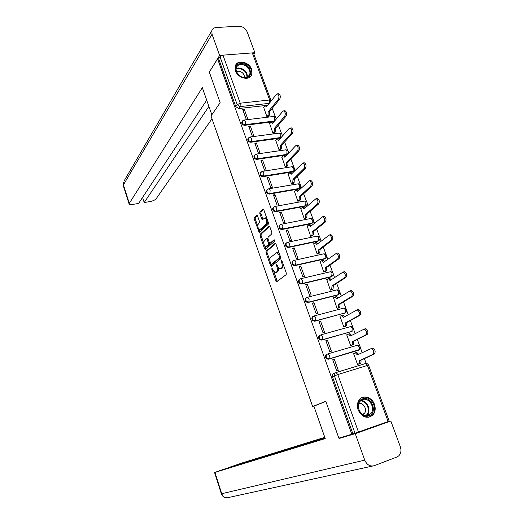 <?xml version="1.0" encoding="UTF-8"?>
<svg xmlns="http://www.w3.org/2000/svg" width="524" height="524" viewBox="0 0 524 524"><rect width="100%" height="100%" fill="white"/><g stroke="black" fill="none" stroke-linecap="round" stroke-linejoin="round"><path stroke-width="0.79" d="M271.904 268.196L271.825 269.244L275.952 280.975L276.849 281.696L286.169 274.622L286.3 273.083L282.023 261.063L281.375 260.566L281.84 263.199C282.515 265.465 282.384 267.109 281.454 268.124L279.914 268.956L277.753 266.454L276.744 264.378L276.502 265.491L277.039 267.024C277.707 269.271 277.582 270.882 276.672 271.877L275.179 272.683L271.904 268.196M274.642 120.998L245.186 124.66C243.038 124.417 242.075 123.304 242.278 121.332L241.767 122C241.557 123.972 242.527 125.079 244.669 125.321L274.085 121.653M248.389 138.205L247.839 138.886C247.603 140.904 248.573 142.03 250.741 142.259L280.628 138.087M254.559 155.242L253.976 155.942C253.708 157.999 254.677 159.139 256.878 159.368L286.202 155.025L287.394 154.194M260.795 172.448L260.173 173.162C259.878 175.258 260.841 176.424 263.068 176.64L292.412 171.938L293.578 171.152M267.096 189.819L266.434 190.546C266.1 192.694 267.063 193.873 269.323 194.09L298.687 189.013L299.807 188.267M273.463 207.366L272.755 208.107C272.388 210.294 273.351 211.493 275.644 211.703L305.02 206.26L306.101 205.559M279.901 225.084L279.141 225.837C278.735 228.071 279.698 229.296 282.023 229.499L311.42 223.669L312.448 223.014M286.405 242.979L285.6 243.739C285.148 246.025 286.104 247.269 288.469 247.472L317.878 241.256L318.861 240.647M292.982 261.05L292.117 261.823C291.626 264.155 292.575 265.426 294.973 265.622L324.402 259.007L325.325 258.45M299.545 279.344L298.706 280.085C298.163 282.469 299.112 283.766 301.549 283.962L330.991 276.941L332.033 276.207M306.252 297.789L305.368 298.529C304.772 300.973 305.708 302.289 308.191 302.486L337.639 295.051L338.648 294.344M313.031 316.424L312.094 317.158C311.439 319.653 312.376 321.002 314.904 321.192L345.159 312.874M319.882 335.249L318.893 335.976C318.186 338.53 319.109 339.906 321.684 340.102L351.787 331.482M326.766 354.283L325.771 354.99C324.991 357.597 325.915 358.999 328.528 359.202L358.501 350.248M358.121 409.925C362.202 417.484 367.134 419.18 372.911 415.021C375.302 412.106 375.813 408.569 374.45 404.397C372.125 397.395 363.479 394.533 359.523 399.53C357.276 402.399 356.811 405.864 358.121 409.925M235.512 70.858C237.876 78.377 249.784 81.069 251.815 74.631L251.703 69.437C249.332 61.943 237.359 59.219 235.368 65.814L235.512 70.858M257.494 215.816L256.642 215.207L254.264 217.552L254.173 219.078L259.249 232.473L268.262 224.22L268.373 222.648L263.755 209.666L262.878 209.056L259.911 211.978L259.812 213.537L261.758 219.032L262.373 219.746L264.803 217.984C266.788 219.477 267.253 221.521 266.185 224.102L259.766 229.735C257.828 228.268 257.369 226.263 258.384 223.722L259.328 222.818L259.419 221.279L257.494 215.816M351.833 434.258L338.845 438.136L325.81 401.305L312.638 406.486L211.002 115.968L220.165 102.717L209.325 72.083L217.598 58.898L351.833 434.258L355.003 433.256L334.397 375.793L334.692 373.311L336.048 372.584L333.67 373.533M266.1 251.166L265.996 252.673L270.541 265.589L271.419 266.284L280.569 258.863L280.694 257.317L275.991 244.086L275.08 243.411L266.1 251.166L267.129 250.95L267.024 252.457L269.853 260.493M264.555 248.592L260.055 235.8L260.153 234.28L268.95 226.152L269.84 226.794L271.832 232.387L271.72 233.953L268.072 237.228L267.961 238.774L269.264 242.455L270.155 243.123L274.163 239.704L274.543 241.328L265.426 249.254L264.555 248.592L265.589 248.376L264.692 245.828M267.744 105.258L238.649 108.54L240.084 106.608L237.195 104.695L219.988 56.697L222.969 55.158L252.313 52.904L253.603 53.455L270.862 100.261M366.171 363.459L364.337 358.475M362.189 352.639L360.394 347.772M359.759 346.043L357.316 339.421M355.161 333.572L353.517 329.098M352.881 327.382L350.373 320.557M348.211 314.701L346.711 310.614M346.082 308.911L343.495 301.883M341.334 296.021L339.971 292.313M339.342 290.617L336.69 283.405M334.522 277.524L333.297 274.196M332.675 272.506L329.95 265.105M327.782 259.223L326.688 256.256M326.072 254.572L323.275 246.994M321.107 241.099L320.151 238.492M319.529 236.815L316.673 229.06M314.498 223.152L313.673 220.905M313.057 219.235L310.136 211.303M307.955 205.388L307.261 203.489M306.645 201.819L303.658 193.723M301.477 187.802L300.907 186.243M300.291 184.579L297.252 176.313M295.064 170.385L294.612 169.16M294.003 167.497L290.899 159.073M288.717 153.139L288.383 152.248M287.774 150.585L284.611 142.004M282.423 136.063L282.213 135.493M281.604 133.83L278.388 125.098M275.493 117.232L272.218 108.35M217.598 58.898L218.652 58.812L219.988 56.697M388.146 421.591L367.448 365.425L368.549 365.176L389.201 421.178L355.003 433.256M354.067 353.386L353.562 353.536L357.551 364.442L359.064 363.898M334.292 359.261L332.707 359.726L336.696 370.815L338.281 370.33L334.292 359.261L332.799 359.981M327.441 340.22L325.856 340.666L329.799 351.643L331.384 351.178L327.441 340.22L325.974 341M347.104 334.672L346.705 334.784L350.654 345.578L352.161 345.054M320.655 321.376L319.07 321.802L322.974 332.661L324.559 332.223L320.655 321.376L319.221 322.214M340.246 316.129L339.912 316.221L343.823 326.904L345.329 326.4M313.935 302.721L312.35 303.121L316.221 313.876L317.799 313.457L313.935 302.721L312.533 303.619M333.487 297.763L337.056 308.42L338.563 307.929M307.287 284.257L305.702 284.637L309.533 295.274L311.112 294.888L307.287 284.257L305.911 285.213M326.799 279.58L330.362 290.119L331.869 289.648M300.704 265.976L299.119 266.33L302.911 276.868L304.49 276.495L300.704 265.976L299.355 266.985M320.184 261.574L323.734 272.002L325.234 271.543M294.187 247.878L292.602 248.212L296.355 258.646L297.94 258.293L294.187 247.878L292.87 248.946M313.64 243.739L317.171 254.061L318.671 253.623M287.735 229.957L286.15 230.272L289.864 240.601L291.449 240.274L287.735 229.957L286.445 231.077M307.169 226.086L310.667 236.298L312.166 235.872M281.342 212.22L279.764 212.515L283.445 222.739L285.023 222.431L281.342 212.22L280.078 213.392M300.756 208.598L304.234 218.704L305.728 218.298M275.015 194.653L273.436 194.928L277.078 205.048L278.657 204.766L275.015 194.653L273.783 195.878M294.409 191.28L297.861 201.288L299.355 200.895M268.753 177.256L267.175 177.512L270.784 187.54L272.362 187.271L268.753 177.256L267.541 178.533M288.128 174.132L291.547 184.035L293.04 183.662M262.55 160.03L260.972 160.265L264.548 170.195L266.12 169.946L262.55 160.03L261.365 161.359M281.905 157.148L285.298 166.953L286.792 166.593M256.406 142.973L254.834 143.19L258.371 153.021L259.943 152.792L256.406 142.973L255.247 144.349M275.742 140.321L279.109 150.034L280.595 149.687M250.321 126.081L248.749 126.277L252.254 136.017L253.826 135.808L250.321 126.081L249.188 127.502M269.644 123.657L272.978 133.273L274.465 132.945M244.302 109.346L242.723 109.529L246.195 119.171L247.767 118.981L244.302 109.346L243.188 110.819M263.598 107.151L266.906 116.675L268.386 116.361M312.638 406.486L314.786 405.786M218.652 58.812L235.774 106.641L238.649 108.54M352.907 433.885L332.426 376.671L332.72 374.195M275.807 272.539L276.947 272.238L275.912 272.473M278.336 267.679C278.689 269.565 278.48 270.888 277.707 271.642L276.947 272.238M280.563 268.805L281.716 268.498L280.674 268.733M283.274 264.574L282.502 267.888L281.716 268.498M273.79 271.661L277.327 281.336M275.703 243.562L267.129 250.95M271.209 264.338L271.877 265.917M270.803 263.814L271.425 264.299L279.443 257.756L279.528 256.675L278.945 255.044L276.816 252.588L270.587 257.389C269.703 258.404 269.591 260.015 270.246 262.223L270.803 263.814M272.264 264.116L271.425 264.299M280.654 257.205L272.46 264.07M279.325 253.459L277.871 252.365L277.235 252.496M263.755 243.175L261.09 235.59L260.055 235.8M269.591 226.322L261.188 234.071L261.09 235.59M270.096 243.162L271.196 242.907L274.517 240.005M264.351 240.562C263.31 243.09 263.782 245.108 265.773 246.608L268.465 244.603L268.57 243.064L266.637 238.649L264.351 240.562M266.257 246.509L267.45 246.182L266.408 246.398M269.683 243.103L269.506 244.387L267.45 246.182M267.895 238.531L267.495 238.472M265.589 248.376L265.858 248.88M260.225 229.65L261.456 229.302L260.421 229.505M267.849 221.174L267.233 223.899L261.456 229.302M266.906 218.528L265.38 217.873M263.539 209.246L260.952 211.788L260.854 213.347L263.028 219.274M258.791 229.073L259.897 232.008M257.284 215.397L255.293 217.355L255.201 218.888L257.795 226.244M357.538 364.396L359.019 363.735C359.765 363.23 359.909 362.215 359.444 360.702L373.016 354.342C374.411 352.082 373.881 350.13 371.431 348.486L357.322 354.912L355.488 352.849L353.589 353.615M355.292 352.849L356.831 352.449L358.593 354.322M372.25 348.172L372.793 348.087C375.25 349.718 375.78 351.67 374.385 353.929L360.787 360.296C361.246 361.809 361.101 362.818 360.355 363.329L359.019 363.735M358.488 364.16L360.355 363.329M360.722 360.112L359.379 360.519M350.635 345.539L352.089 344.818L352.436 341.576L365.798 334.882C367.16 332.602 366.643 330.664 364.259 329.072L350.399 336.028L348.624 334.024L346.731 334.862M349.501 333.736L349.966 333.65L351.643 335.393M365.051 328.797L365.628 328.686C368.012 330.277 368.529 332.209 367.16 334.489L353.772 341.196L353.425 344.432L352.089 344.818M351.742 345.264L353.425 344.432M353.772 341.196L352.436 341.576M343.81 326.871L345.231 326.098L345.558 322.83L358.652 315.618C359.981 313.326 359.484 311.4 357.165 309.854L343.548 317.341L341.831 315.396L339.938 316.306M342.683 315.14L343.168 315.042L344.759 316.653M357.925 309.618L358.534 309.488C360.853 311.033 361.35 312.959 360.021 315.252L346.895 322.463L346.567 325.725L345.231 326.098M344.989 326.583L346.567 325.725M346.895 322.463L345.558 322.83M325.863 401.436L313.869 406.146L325.221 438.575L214.938 472.399L221.724 493.706L364.743 460.138L355.246 433.662L339.133 438.457L339.002 438.09M324.788 437.324L242.376 462.869L229.597 467.231L324.946 437.789M364.743 460.138C366.905 464.873 370.055 466.727 374.215 465.698L396.923 457.007L398.784 455.828C400.991 453.45 401.508 450.424 400.329 446.756L390.839 421.047L355.246 433.662M325.037 438.051L223.899 469.209L214.938 472.399M346.416 435.876L339.133 438.457M390.839 421.047L383.129 423.372M211.827 114.769L202.329 87.652L129.048 203.777C129.33 204.517 130.548 204.733 132.683 204.426L138.605 203.456L206.711 100.169M124.181 180.78L211.866 30.615C212.548 28.741 214.008 27.706 216.235 27.517L238.689 26.2C242.619 26.357 245.461 28.296 247.223 32.036L254.854 52.714L253.858 54.149M211.866 30.615L212.03 34.243L219.622 55.42L222.779 55.177M252.489 52.898L254.854 52.714M142.567 197.443L144.211 202.533L150.047 201.57C152.969 200.98 155.012 200.024 156.178 198.707L211.991 118.791M144.211 202.533L208.899 106.411M219.622 55.42L209.534 71.749M368.883 415.853C359.916 419.403 353.431 401.423 362.7 398.856C371.575 395.45 378.059 413.109 368.883 415.853M362.588 399.602L360.014 401.345C354.964 406.545 361.763 418.041 368.313 415.336L370.723 413.731C375.918 408.589 369.21 396.969 362.588 399.602M368.7 417.307L372.315 415.152C378.78 408.779 370.468 394.349 362.241 397.598M362.818 414.602L364.239 413.574C367.809 410.03 363.407 402.026 358.75 403.559M245.854 77.735C236.94 78.914 231.575 64.026 240.726 63.64C249.542 62.553 254.926 77.218 245.854 77.735M240.686 64.498C238.577 64.727 237.156 65.736 236.435 67.531C234.595 71.814 240.372 78.246 245.429 77.539C247.485 77.297 248.874 76.314 249.594 74.585C251.5 70.314 245.782 63.843 240.686 64.498M244.544 77.565C244.308 73.72 242.147 71.598 238.06 71.199L236.566 71.631M250.603 76.524L251.389 75.129C253.76 69.843 246.68 61.799 240.346 62.598C238.21 62.808 236.619 63.718 235.571 65.323M337.043 308.387L338.439 307.562L338.753 304.274L351.578 296.558C352.875 294.252 352.397 292.34 350.143 290.833L336.762 298.837L335.098 296.951L333.218 297.927M335.93 296.735L336.434 296.617L337.947 298.104M350.877 290.637L351.506 290.486C353.766 291.992 354.244 293.905 352.947 296.211L340.089 303.927L339.775 307.215L338.439 307.562M338.275 308.099L339.775 307.215M340.089 303.927L338.753 304.274M330.349 290.093L331.718 289.215L332.013 285.901L344.582 277.7C345.847 275.375 345.381 273.476 343.187 272.008L330.041 280.523L328.437 278.689L326.563 279.737M329.269 278.493L329.773 278.375L331.201 279.744M343.927 271.832L344.556 271.681C346.75 273.148 347.216 275.048 345.945 277.366L333.356 285.573L333.054 288.881L331.718 289.215M331.613 289.811L333.054 288.881M333.356 285.573L332.013 285.901M323.727 271.982L325.063 271.046L325.345 267.718L337.659 259.033C338.884 256.688 338.439 254.802 336.31 253.374L323.393 262.386L321.841 260.611L319.974 261.725M322.699 260.415L323.177 260.31L324.52 261.568M337.076 253.203L337.672 253.066C339.807 254.5 340.253 256.38 339.021 258.718L326.681 267.404L326.4 270.738L325.063 271.046M325.011 271.701L326.4 270.738M326.681 267.404L325.345 267.718M317.164 254.048L318.474 253.059L318.743 249.706L330.801 240.549C332 238.197 331.561 236.324 329.498 234.929L316.804 244.433L315.304 242.71L313.45 243.896M316.188 242.52L317.911 243.575M330.297 234.759L330.86 234.641C332.93 236.036 333.369 237.909 332.164 240.261L320.079 249.417L319.81 252.764L318.474 253.059M318.468 253.773L319.81 252.764M320.079 249.417L318.743 249.706M310.667 236.285L311.95 235.25L312.199 231.877L324.015 222.261C325.181 219.89 324.762 218.03 322.751 216.667L310.287 226.656L308.833 224.979L306.985 226.23M309.743 224.803L311.361 225.759M323.59 216.504L324.114 216.405C326.131 217.761 326.55 219.622 325.378 221.993L313.542 231.608L313.287 234.975L311.95 235.25M311.983 236.023L313.287 234.975M313.542 231.608L312.199 231.877M304.234 218.704L305.492 217.617L305.728 214.224L317.295 204.157C318.435 201.773 318.029 199.919 316.07 198.596L303.828 209.05L302.427 207.425L300.593 208.749M303.363 207.255L304.876 208.126M316.941 198.439L317.433 198.347C319.391 199.67 319.804 201.524 318.658 203.902L307.064 213.969L306.822 217.362L305.492 217.617M305.558 218.449L306.822 217.362M307.064 213.969L305.728 214.224M297.861 201.288L299.093 200.155L299.315 196.742L310.647 186.236C311.754 183.839 311.361 181.992 309.461 180.701L297.436 191.62L296.08 190.042L294.252 191.43M297.043 189.878L298.451 190.664M310.365 180.551L310.824 180.472C312.723 181.763 313.123 183.603 312.009 186L300.652 196.507L300.429 199.913L299.093 200.155M299.191 201.046L300.429 199.913M300.652 196.507L299.315 196.742M291.56 184.035L292.759 182.863L292.968 179.431L304.064 168.492C305.145 166.082 304.758 164.248 302.911 162.984L291.108 174.361L289.792 172.828L287.977 174.282M290.781 172.665L292.091 173.372M303.848 162.84L304.274 162.774C306.127 164.032 306.507 165.866 305.427 168.276L294.305 179.208L294.095 182.64L292.759 182.863M292.89 183.813L294.095 182.64M294.305 179.208L292.968 179.431M285.318 166.953L286.484 165.735L286.68 162.289L297.547 150.925C298.595 148.502 298.221 146.681 296.427 145.443L295.634 145.777L284.84 157.266L283.563 155.772L281.768 157.292M284.571 155.621L285.79 156.25M297.396 145.305L297.789 145.246C299.59 146.484 299.964 148.305 298.909 150.722L288.017 162.086L287.82 165.532L286.484 165.735M286.648 166.743L287.82 165.532M288.017 162.086L286.68 162.289M279.135 150.028L280.274 148.777L280.451 145.312L291.095 133.528C292.117 131.098 291.757 129.284 290.008 128.072L289.202 128.432L278.63 140.334L277.399 138.886L275.611 140.471M278.427 138.742L279.554 139.292M291.003 127.948L291.364 127.895C293.119 129.101 293.479 130.921 292.451 133.345L281.788 145.122L281.604 148.587L280.274 148.777M280.458 149.838L281.604 148.587M281.788 145.122L280.451 145.312M273.004 133.273L274.118 131.983L274.288 128.491L284.702 116.308C285.698 113.865 285.351 112.057 283.648 110.878L282.829 111.265L272.48 123.566L271.288 122.157L269.513 123.808M272.342 122.027L273.371 122.505M284.67 110.754L285.01 110.715C286.713 111.894 287.06 113.701 286.065 116.145L275.617 128.321L275.447 131.806L274.118 131.983M274.334 133.096L275.447 131.806M275.617 128.321L274.288 128.491M266.939 116.675L268.026 115.339L268.177 111.841L278.375 99.259C279.344 96.802 279.004 95.001 277.347 93.848L276.521 94.261L266.389 106.962L265.236 105.586L263.474 107.302M266.31 105.468L267.253 105.881M278.401 93.737L278.709 93.704C280.366 94.857 280.707 96.658 279.737 99.108L269.513 111.684L269.356 115.182L268.026 115.339M268.262 116.511L269.356 115.182M269.513 111.684L268.177 111.841M272.65 269.061L271.825 269.244M282.167 261.456L281.29 261.653M277.347 265.308L276.502 265.491M273.954 121.679L274.504 121.024L274.727 117.703L273.332 116.505M281.192 137.452L251.271 141.618C249.097 141.388 248.134 140.262 248.369 138.244L248.939 137.537M280.045 138.27L280.609 137.635L280.851 134.334L279.39 133.103M285.508 149.864L285.829 149.818C288.049 150.139 288.77 151.377 287.997 153.539L286.779 154.41L257.415 158.752C255.214 158.523 254.251 157.377 254.513 155.32L255.142 154.587M286.202 155.025L286.779 154.41L287.028 151.128L285.829 149.818L256.439 154.069L257.612 155.412L257.415 158.752L256.878 159.368M291.685 166.789L292.025 166.737C294.292 167.051 295.019 168.302 294.2 170.49L293.001 171.348L263.624 176.044C261.391 175.828 260.428 174.662 260.723 172.56L261.417 171.807M292.412 171.938L293.001 171.348L293.27 168.086L292.025 166.737L262.622 171.341L263.834 172.73L263.624 176.044L263.068 176.64M297.92 183.878L298.28 183.813C300.593 184.127 301.32 185.391 300.462 187.605L299.289 188.45L269.893 193.513C267.626 193.297 266.664 192.118 266.998 189.97L267.751 189.19M298.687 189.013L299.289 188.45L299.571 185.201L298.28 183.813L268.864 188.791L270.115 190.219L269.893 193.513L269.323 194.09M304.208 201.124L304.601 201.059C306.959 201.373 307.686 202.65 306.789 204.884L305.636 205.716L276.22 211.159C273.928 210.949 272.965 209.744 273.332 207.55L274.157 206.751M305.02 206.26L305.636 205.716L305.931 202.487L304.601 201.059L275.166 206.41L276.462 207.877L276.22 211.159L275.644 211.703M310.562 218.547L310.974 218.469C313.385 218.783 314.118 220.073 313.175 222.34L312.042 223.152L282.613 228.975C280.288 228.772 279.325 227.547 279.731 225.307L280.628 224.488M311.42 223.669L312.042 223.152L312.356 219.949L310.974 218.469L281.526 224.2L282.868 225.72L282.613 228.975L282.023 229.499M316.974 236.141L317.42 236.049C319.876 236.363 320.609 237.673 319.62 239.966L318.513 240.758L289.071 246.974C286.707 246.771 285.75 245.527 286.196 243.234L287.172 242.409M317.878 241.256L318.513 240.758L318.841 237.575L317.42 236.049L287.951 242.167L289.34 243.739L289.071 246.974L288.469 247.472M323.452 253.904L323.917 253.806C326.432 254.12 327.173 255.443 326.125 257.775L325.05 258.535L295.595 265.151C293.191 264.954 292.235 263.683 292.733 261.345L293.781 260.507M324.402 259.007L325.05 258.535L325.391 255.378L323.917 253.806L294.442 260.317L295.877 261.941L295.595 265.151L294.973 265.622M329.989 271.845L330.487 271.733C333.061 272.054 333.795 273.397 332.694 275.755L331.653 276.495L302.184 283.517C299.741 283.32 298.791 282.023 299.335 279.633L300.462 278.794M330.991 276.941L331.653 276.495L332.013 273.358L330.487 271.733L300.992 278.65L302.486 280.327L302.184 283.517L301.549 283.962M336.709 289.942L337.115 289.838C339.749 290.165 340.482 291.527 339.329 293.925L338.321 294.632L308.839 302.066C306.35 301.87 305.407 300.547 306.009 298.104L307.614 297.173L309.153 298.903L308.839 302.066L308.191 302.486M337.639 295.051L338.321 294.632L338.694 291.521L337.115 289.838L307.614 297.173L305.368 298.529M343.587 308.184L343.81 308.125C346.508 308.459 347.242 309.841 346.023 312.271L345.054 312.946L315.559 320.806C313.031 320.609 312.094 319.26 312.749 316.758L314.302 315.88L315.893 317.668L315.559 320.806L314.904 321.192M344.36 313.345L345.054 312.946L345.44 309.861L343.81 308.125L314.302 315.88L312.094 317.158M350.458 326.629L350.569 326.596C353.333 326.937 354.073 328.345 352.79 330.808L351.853 331.45L322.352 339.735C319.778 339.539 318.854 338.163 319.561 335.609L321.055 334.777L322.705 336.624L322.352 339.735L321.684 340.102M351.152 331.823L351.853 331.45L352.259 328.391L350.569 326.596L321.055 334.777L318.893 335.976M357.368 345.264L357.401 345.251C360.23 345.604 360.971 347.032 359.615 349.534L329.216 358.861C326.596 358.665 325.673 357.257 326.452 354.65L327.873 353.87L329.583 355.783C330.048 357.316 329.923 358.344 329.216 358.861L328.528 359.202M358.003 350.484L358.724 350.143C359.464 349.619 359.608 348.604 359.15 347.104L357.401 345.251L327.873 353.87L325.771 354.99M269.271 103.346L240.084 106.608L240.241 103.195L269.657 99.979L252.313 52.904M222.969 55.158L240.241 103.195L237.195 104.695L235.774 106.641M335.819 372.59L365.634 363.512L336.048 372.584L337.823 374.568L358.508 432.09M368.542 365.149C367.986 363.898 367.016 363.348 365.634 363.512L367.448 365.425L337.823 374.568L332.426 376.671M244.669 125.321L245.186 124.66L245.356 121.28L244.256 120.016L242.278 121.332L242.802 120.651M250.741 142.259L251.271 141.618L251.454 138.257L250.321 136.96L247.839 138.886M300.494 278.781L298.706 280.085M293.971 260.435L292.117 261.823M287.506 242.271L285.6 243.739M281.106 224.292L279.141 225.837M274.773 206.489L272.755 208.107M268.491 188.856L266.434 190.546M262.282 171.4L260.173 173.162M256.125 154.122L253.976 155.942M250.027 137.006L279.685 133.07C281.807 133.351 282.547 134.544 281.912 136.64M243.988 120.055L273.6 116.472C275.323 116.597 276.141 117.54 276.063 119.308M271.039 101.132L270.921 100.418L269.657 99.979L269.736 102.77M277.707 271.642L276.672 271.877M277.903 266.834L277.039 267.024M282.502 267.888L281.454 268.124M282.718 263.009L281.84 263.199M276.986 280.733L275.952 280.975M271.57 265.36L270.541 265.589M267.024 252.457L265.996 252.673M280.491 257.526L279.443 257.756M280.399 256.485L279.528 256.675M279.816 254.861L278.945 255.044M261.188 234.071L260.153 234.28M269.303 226.08L268.95 226.152M271.196 242.907L270.155 243.123M269.506 244.387L268.465 244.603M269.48 242.881L268.57 243.064M268.118 239.219L267.273 239.389M267.233 223.899L266.185 224.102M262.799 218.836L261.758 219.032M260.854 213.347L259.812 213.537M260.952 211.788L259.911 211.978M263.251 208.984L262.878 209.056M259.662 231.549L258.633 231.752M255.201 218.888L254.173 219.078M255.293 217.355L254.264 217.552M256.996 215.141L256.642 215.207M358.527 354.348L357.257 354.728M360.787 360.296L359.444 360.702M374.385 353.929L373.016 354.342M351.257 335.589L350.333 335.851M353.838 341.373L352.501 341.759M367.16 334.489L365.798 334.882M344.209 316.968L343.482 317.164M346.96 322.646L345.624 323.013M360.021 315.252L358.652 315.618M372.525 466.065L228.562 497.505C225.399 498.285 223.119 497.021 221.724 493.706L221.325 493.746M212.03 34.243L123.415 184.893L129.218 203.116M129.048 203.777L123.264 185.588L123.415 182.09L123.304 185.712M360.787 400.591C367.075 400.107 371.68 410.423 367.147 414.91L366.341 415.65M365.745 415.617C371.418 411.982 367.062 400.284 360.348 400.984M236.18 68.585L238.328 67.963C244.099 68.546 247.138 71.546 247.446 76.969M247.001 77.172C246.673 71.945 243.739 69.057 238.178 68.5L236.134 69.089M337.292 298.51L336.696 298.66M340.155 304.103L338.818 304.451M352.947 296.211L351.578 296.558M330.487 280.222L329.976 280.347M333.421 285.75L332.078 286.078M345.945 277.366L344.582 277.7M323.773 262.111L323.328 262.216M326.747 267.581L325.411 267.888M339.021 258.718L337.659 259.033M317.138 244.177L316.745 244.263M320.144 249.588L318.802 249.883M332.164 240.261L330.801 240.549M310.575 226.414L310.221 226.486M313.601 231.778L312.265 232.047M325.378 221.993L324.015 222.261M307.123 214.139L305.787 214.395M318.658 203.902L317.295 204.157M300.711 196.67L299.381 196.913M312.009 186L310.647 186.236M294.364 179.378L293.027 179.594M305.427 168.276L304.064 168.492M288.076 162.25L286.739 162.453M298.909 150.722L297.547 150.925M281.846 145.286L280.517 145.469M292.451 133.345L291.095 133.528M275.676 128.485L274.347 128.655M286.065 116.145L284.702 116.308M269.572 111.841L268.236 111.998M279.737 99.108L278.375 99.259M372.223 415.244L372.911 415.021M241.767 122L242.278 121.332M272.297 264.122L271.393 264.319M277.871 252.365L276.816 252.588M267.679 238.44L266.637 238.649M265.851 217.788L264.803 217.984M356.831 352.449L355.488 352.849M372.793 348.087L371.431 348.486M349.966 333.65L348.624 334.024M365.628 328.686L364.259 329.072M343.168 315.042L341.831 315.396M358.534 309.488L357.165 309.854M225.988 497.715C223.676 497.315 222.124 495.999 221.331 493.765L214.565 472.504M366.309 415.65L367.147 414.91L370.723 413.731M364.239 413.574L362.261 414.235M248.297 76.406L249.594 74.585M336.434 296.617L335.098 296.951M351.506 290.486L350.143 290.833M329.773 278.375L328.437 278.689M344.556 271.681L343.187 272.008M323.177 260.31L321.841 260.611M337.672 253.066L336.31 253.374M316.64 242.429L315.304 242.71M330.86 234.641L329.498 234.929M310.169 224.717L308.833 224.979M324.114 216.405L322.751 216.667M303.763 207.177L302.427 207.425M317.433 198.347L316.07 198.596M297.409 189.812L296.08 190.042M310.824 180.472L309.461 180.701M291.128 172.612L289.792 172.828M304.274 162.774L302.911 162.984M284.899 155.576L283.563 155.772M297.789 145.246L296.427 145.443M278.729 138.703L277.399 138.886M291.364 127.895L290.008 128.072M272.618 121.994L271.288 122.157M285.01 110.715L283.648 110.878M266.565 105.435L265.236 105.586M278.709 93.704L277.347 93.848"/></g></svg>
